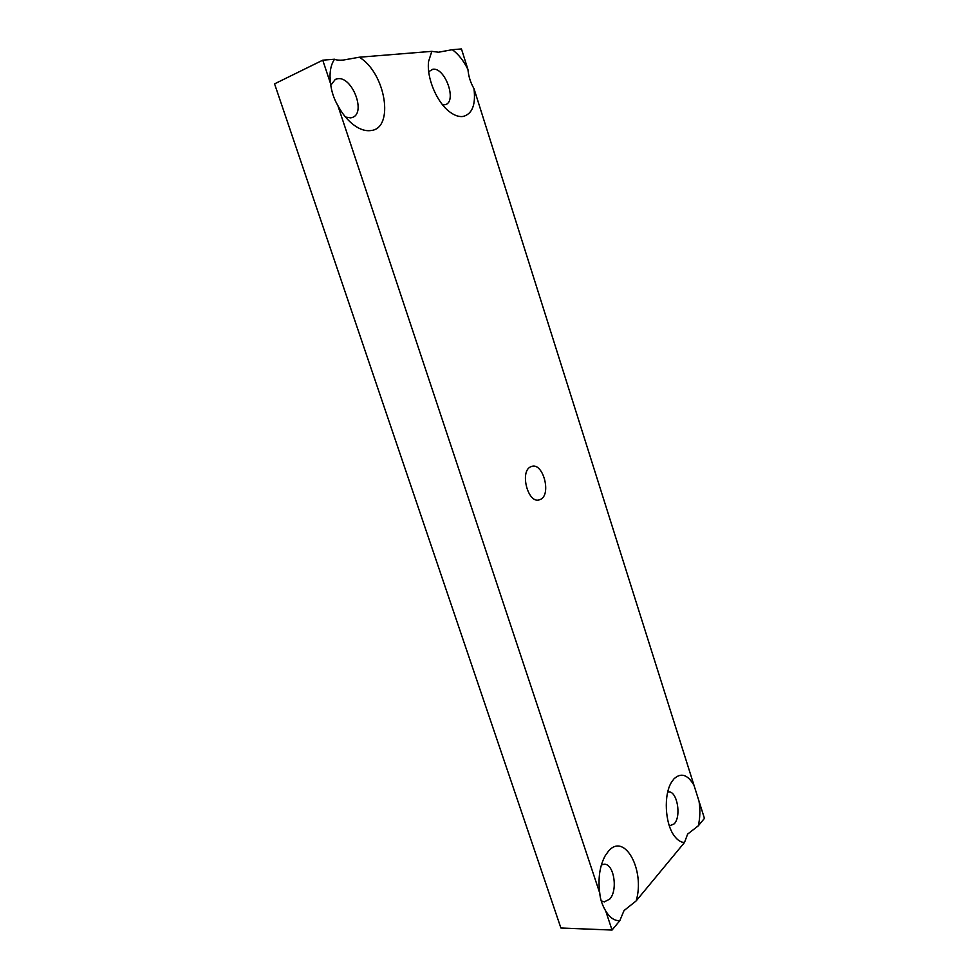 <?xml version="1.0" encoding="UTF-8"?>
<svg xmlns="http://www.w3.org/2000/svg" width="979" height="979" viewBox="0 0 979 979"><rect width="100%" height="100%" fill="white"/><g stroke="black" fill="none" stroke-linecap="round" stroke-linejoin="round"><path stroke-width="1.47" d="M345.489 117.039L350.763 117.884L352.746 117.321C366.097 112.499 352.207 76.35 337.779 78.699L335.344 79.36L330.792 85.222M619.805 920.688C614.506 920.933 609.807 917.69 605.707 910.972L612.046 930.05L619.805 920.688L624.027 910.58L636.154 900.913C645.357 870.307 624.516 831.881 608.448 851.204L605.242 855.658C599.699 865.962 597.875 878.457 599.772 893.142L337.841 105.536C341.695 112.769 346.285 118.667 351.571 123.232C358.412 128.934 364.861 131.37 370.906 130.55C394.647 128.518 385.763 72.948 359.293 57.223L343.237 60.074C339.003 60.355 336.103 60.074 334.537 59.229C331.563 63.5 330.058 69.203 330.021 76.338L330.596 83.741L322.752 60.184L334.537 59.229M442.716 104.998L445.726 104.582C457.083 100.727 444.955 67.196 432.853 69.24L428.716 71.687M452.322 49.684L461.452 48.95L467.95 69.521C463.654 60.784 458.441 54.175 452.322 49.684L438.494 52.217L431.812 51.349L428.618 61.334C426.354 77.708 436.989 102.807 449.899 112.034C454.66 115.559 459.078 117.027 463.153 116.452C472.294 113.956 475.892 104.667 473.971 88.575L694.001 785.317C687.674 774.487 680.98 772.358 673.907 778.929L671.582 782.099C663.529 794.52 664.876 823.474 674.237 835.809C677.419 840.166 680.833 842.393 684.492 842.491L636.154 900.913M467.95 69.521C468.574 76.472 470.581 82.823 473.971 88.575M601.204 900.864L604.349 901.879L609.746 899.077C618.202 890.192 613.906 863.454 604.165 864.237L601.363 864.971M669.379 825.946L674.262 823.828C681.641 816.156 677.101 790.848 668.547 791.913L667.727 792.011M694.001 785.317L704.439 818.371L698.284 825.823C700.095 818.089 700.352 809.914 699.043 801.275M698.284 825.823L687.625 834.108L684.492 842.491M530.422 466.91L532.087 466.273C543.174 463.079 551.336 493.795 540.873 499.229L538.927 499.988C527.828 503.145 519.763 471.878 530.422 466.91M359.293 57.223L431.812 51.349M337.841 105.536C333.974 98.952 331.551 91.696 330.596 83.741M612.046 930.05L560.906 928.019L274.561 83.864L322.752 60.184M605.707 910.972L605.463 910.556C602.097 904.694 600.2 898.893 599.772 893.142"/></g></svg>
